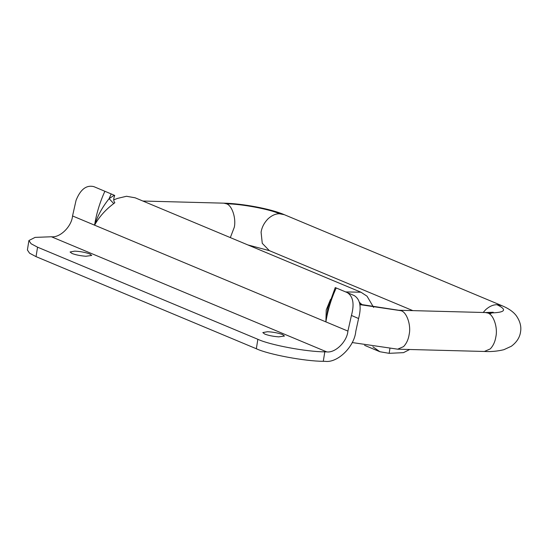 <?xml version="1.0" encoding="UTF-8"?>
<svg xmlns="http://www.w3.org/2000/svg" width="548" height="548" viewBox="0 0 548 548"><rect width="100%" height="100%" fill="white"/><g stroke="black" fill="none" stroke-linecap="round" stroke-linejoin="round"><path stroke-width="0.82" d="M278.692 336.856C273.103 336.41 268.465 335.486 264.773 334.081L262.828 332.581L267.527 331.725C273.26 332.04 278.254 332.985 282.515 334.547L284.46 336.047L278.692 336.856M85.933 256.259C80.344 255.813 75.706 254.889 72.021 253.484L70.076 251.991L74.768 251.128C80.508 251.45 85.502 252.388 89.756 253.957L91.701 255.45L85.933 256.259M327.951 307.681L325.889 321.882L326.238 309.949L330.513 299.414M113.724 203.582C105.374 209.87 98.989 217.063 94.578 225.166C97.647 215.7 102.497 206.856 109.127 198.65L114.231 195.239L114.731 195.451C113.368 198.65 113.409 201.075 114.847 202.726L113.724 203.582L109.127 198.65L111.182 193.924L114.231 195.239M327.944 307.702L335.253 287.577L336.205 287.967C331.211 298.9 327.773 310.202 325.889 321.882L347.918 331.088L351.432 315.449C354.556 303.969 353.152 296.345 347.22 292.57L336.205 287.967M28.914 240.524L31.085 243.75L37.559 247.182L36.045 256.635L29.571 253.21L27.4 249.984L28.914 240.524L35.086 237.394L51.409 236.763C60.033 237.942 71.658 226.502 72.548 215.953L76.069 200.308C80.474 189.341 86.413 184.792 93.879 186.649L111.182 193.924M345.658 291.92L360.954 292.214L135.157 197.807L126.485 196.266L117.608 198.383L113.737 199.856M347.288 292.605L354.357 295.646L347.288 292.605M354.282 295.612C360.18 299.352 361.618 306.99 358.584 318.525L351.432 315.449M358.584 318.525L355.796 331.3C354.508 346.535 337.712 363.064 325.259 361.351L323.286 361.303C305.017 361.303 268.198 354.398 256.341 348.747L257.855 339.294C269.712 344.939 306.531 351.843 324.8 351.843L326.772 351.898C335.397 353.083 347.021 341.637 347.918 331.088M409.678 349.501L403.506 352.645L389.155 353.33L389.881 348.775M360.954 292.214L367.044 296.194L373.633 307.414M389.155 353.33L379.901 351.734L372.839 346.768M359.447 302.393L362.386 304.962M36.045 256.635L256.341 348.747M37.559 247.182L257.855 339.294M352.2 342.548L397.663 349.179L403.568 346.61C406.554 343.438 408.431 339.349 409.192 334.328C411.24 324.971 406.602 311.853 400.93 310.695L398.691 310.257L485.398 312.545L493.207 312.25L489.528 313.997M397.663 349.179L484.37 351.467L490.275 348.898C493.262 345.726 495.139 341.637 495.899 336.616C497.947 327.259 493.31 314.141 487.638 312.983L485.398 312.545M484.37 351.467C491.049 351.837 497.536 351.241 503.852 349.699L511.353 346.247C516.819 342.158 519.908 337.26 520.6 331.554C521.436 326.437 520.031 321.203 516.394 315.854C513.517 311.901 508.688 308.503 501.9 305.668L497.022 304.715C493.255 304.667 489.494 306.305 485.734 309.627L483.178 312.49M501.9 305.668L284.357 214.706L279.48 213.754C275.719 213.713 271.959 215.35 268.198 218.666C264.204 222.721 261.834 227.249 261.088 232.256L262.266 243.333L269.342 250.635L412.836 310.634M142.87 201.034L223.803 203.164L226.598 203.835C232.099 205.541 236.243 218.282 234.304 227.235L230.331 237.599M400.93 310.695L359.885 304.633M497.022 304.715C508.147 310.154 505.023 312.915 487.638 312.983M226.598 203.835C241.086 203.842 270.157 209.309 279.48 213.754M72.548 215.953L94.578 225.166C96.462 213.487 99.9 202.185 104.894 191.252M324.8 351.843L323.286 361.303M94.578 225.166L325.889 321.882M51.409 236.763L326.772 351.898M359.83 304.277L398.691 310.257M284.357 214.706C270.767 208.74 241.695 203.466 223.803 203.164M247.915 244.949L269.342 250.635M379.901 351.734L364.571 345.329"/></g></svg>
